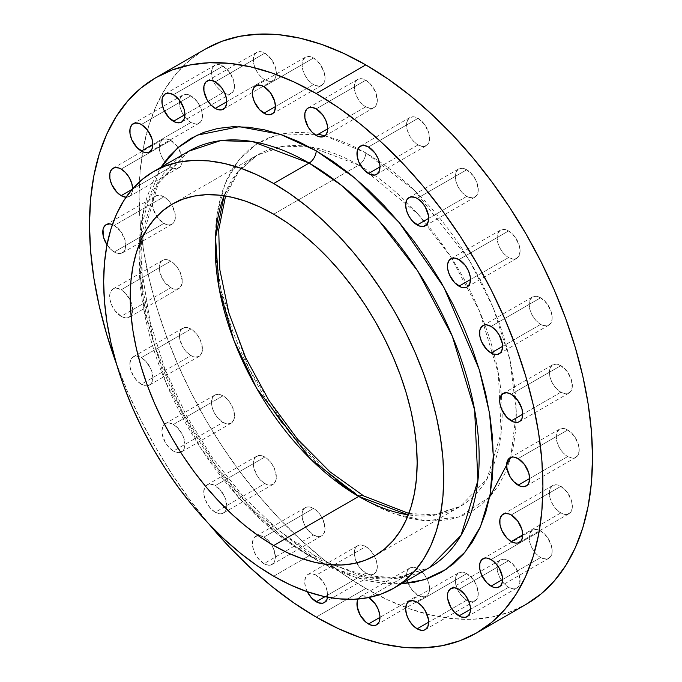 <?xml version="1.0" encoding="UTF-8"?>
<svg xmlns="http://www.w3.org/2000/svg" width="682" height="682" viewBox="0 0 682 682"><rect width="100%" height="100%" fill="white"/><g stroke="black" fill="none" stroke-linecap="round" stroke-linejoin="round"><path stroke-width="0.51" stroke-dasharray="3.41 2.56" d="M263.943 563.656A16.283 9.403 60 0 1 253.303 549.308A16.283 9.403 60 0 1 255.801 536.257A16.283 9.403 60 0 1 263.943 537.066L313.532 508.431A16.283 9.403 -120 0 0 305.4 507.621A16.283 9.403 -120 0 0 302.902 520.673A16.283 9.403 -120 0 0 313.532 535.02L263.943 563.656L266.185 564.696L270.336 565.105L273.516 563.272L274.582 561.584L275.451 557.006L273.516 548.499L268.35 540.621L263.943 537.066L259.535 535.532L257.549 535.609L254.369 537.442L253.303 539.13L252.425 543.707L252.647 546.435L254.369 552.215L257.549 557.723L263.943 563.656L313.532 535.02L317.94 536.555L321.674 535.822L324.172 532.957L325.05 528.371L323.106 519.863L319.935 514.364L315.783 509.983L311.29 507.391L307.139 506.982L305.4 507.621L302.902 510.494L302.245 512.608L302.245 517.8L303.967 523.58L307.139 529.087L313.532 535.02A16.283 9.403 -120 0 0 321.674 535.822A16.283 9.403 -120 0 0 324.172 522.779A16.283 9.403 -120 0 0 313.532 508.431L263.943 537.066A16.283 9.403 60 0 1 274.582 551.414A16.283 9.403 60 0 1 272.084 564.457A16.283 9.403 60 0 1 263.943 563.656M215.239 512.242A16.283 9.403 60 0 1 204.609 497.894A16.283 9.403 60 0 1 207.098 484.851A16.283 9.403 60 0 1 215.239 485.652L264.838 457.025A16.283 9.403 -120 0 0 256.696 456.215A16.283 9.403 -120 0 0 254.198 469.259A16.283 9.403 -120 0 0 264.838 483.606L215.239 512.242L219.647 513.776L221.641 513.699L223.381 513.052L225.878 510.179L226.756 505.592L224.813 497.093L219.647 489.207L212.997 484.612L208.845 484.203L205.666 486.036L204.609 487.724L203.73 492.302L203.952 495.021L207.098 503.648L210.84 508.687L215.239 512.242L264.838 483.606L269.245 485.141L272.979 484.416L275.477 481.543L276.346 476.965L274.411 468.457L271.231 462.959L267.08 458.577L262.587 455.977L258.444 455.567L255.264 457.4L254.198 459.088L253.32 463.666L253.542 466.394L256.696 475.013L260.43 480.051L264.838 483.606A16.283 9.403 -120 0 0 272.979 484.416A16.283 9.403 -120 0 0 275.477 471.373A16.283 9.403 -120 0 0 264.838 457.025L215.239 485.652A16.283 9.403 60 0 1 225.878 500A16.283 9.403 60 0 1 223.381 513.052A16.283 9.403 60 0 1 215.239 512.242M173.424 451.049A16.283 9.403 60 0 1 162.785 436.702A16.283 9.403 60 0 1 165.283 423.65A16.283 9.403 60 0 1 173.424 424.46L223.014 395.824A16.283 9.403 -120 0 0 214.881 395.014A16.283 9.403 -120 0 0 212.383 408.066A16.283 9.403 -120 0 0 223.014 422.414L173.424 451.049L175.666 452.089L179.818 452.498L182.998 450.666L184.063 448.978L184.933 444.4L182.998 435.892L177.832 428.015L173.424 424.46L169.017 422.925L167.03 423.002L165.283 423.65L162.785 426.523L161.907 431.101L162.128 433.829L165.283 442.456L169.017 447.494L173.424 451.049L223.014 422.414L227.421 423.948L231.155 423.215L233.653 420.351L234.531 415.764L232.588 407.256L229.416 401.758L225.265 397.376L220.772 394.784L216.62 394.375L214.881 395.014L212.383 397.887L211.505 402.474L211.727 405.193L213.449 410.982L216.62 416.48L223.014 422.414A16.283 9.403 -120 0 0 231.155 423.215A16.283 9.403 -120 0 0 233.653 410.172A16.283 9.403 -120 0 0 223.014 395.824L173.424 424.46A16.283 9.403 60 0 1 184.063 438.807A16.283 9.403 60 0 1 181.565 451.851A16.283 9.403 60 0 1 173.424 451.049M141.336 384.23A16.283 9.403 60 0 1 130.697 369.883A16.283 9.403 60 0 1 133.195 356.839A16.283 9.403 60 0 1 141.336 357.641L190.926 329.005A16.283 9.403 -120 0 0 182.785 328.204A16.283 9.403 -120 0 0 180.295 341.247A16.283 9.403 -120 0 0 190.926 355.595L141.336 384.23L145.743 385.765L147.73 385.68L149.477 385.04L151.975 382.167L152.845 377.581L150.91 369.081L145.743 361.196L141.336 357.641L139.085 356.601L134.942 356.192L131.762 358.024L130.697 359.712L129.819 364.29L130.04 367.01L133.195 375.637L136.929 380.675L141.336 384.23L190.926 355.595L195.333 357.129L199.067 356.405L201.565 353.532L202.443 348.954L200.499 340.446L197.328 334.939L193.177 330.565L188.684 327.965L184.532 327.556L181.352 329.389L180.295 331.077L179.417 335.655L179.639 338.374L182.785 347.002L186.527 352.04L190.926 355.595A16.283 9.403 -120 0 0 199.067 356.405A16.283 9.403 -120 0 0 201.565 343.361A16.283 9.403 -120 0 0 190.926 329.005L141.336 357.641A16.283 9.403 60 0 1 151.975 371.988A16.283 9.403 60 0 1 149.477 385.04A16.283 9.403 60 0 1 141.336 384.23M121.166 316.354A16.283 9.403 60 0 1 110.527 302.007A16.283 9.403 60 0 1 113.024 288.955A16.283 9.403 60 0 1 121.166 289.765L170.756 261.129A16.283 9.403 -120 0 0 162.614 260.319A16.283 9.403 -120 0 0 160.117 273.371A16.283 9.403 -120 0 0 170.756 287.719L121.166 316.354L123.408 317.394L127.56 317.803L130.739 315.971L132.453 312.168L132.675 309.705L130.739 301.197L125.565 293.32L121.166 289.765L116.758 288.23L114.764 288.307L113.024 288.955L110.527 291.828L109.87 293.942L109.87 299.134L111.592 304.914L114.764 310.421L121.166 316.354L170.756 287.719L175.163 289.253L178.897 288.529L181.395 285.656L182.273 281.069L180.329 272.561L177.15 267.063L173.006 262.681L168.514 260.089L164.362 259.68L162.614 260.319L160.117 263.192L159.247 267.779L160.117 273.371L164.362 281.785L170.756 287.719A16.283 9.403 -120 0 0 178.897 288.529A16.283 9.403 -120 0 0 181.395 275.477A16.283 9.403 -120 0 0 170.756 261.129L121.166 289.765A16.283 9.403 60 0 1 131.797 304.112A16.283 9.403 60 0 1 129.307 317.156A16.283 9.403 60 0 1 121.166 316.354M112.411 224.54A16.283 9.403 60 0 1 114.286 225.444A16.283 9.403 60 0 1 124.917 239.791A16.283 9.403 60 0 1 122.419 252.843A16.283 9.403 60 0 1 114.286 252.033A16.283 9.403 60 0 1 107.006 244.838L112.036 250.482L116.528 253.073L120.68 253.482L123.851 251.649L125.573 247.856L124.917 239.791L120.68 231.377L114.286 225.444L163.876 196.808A16.283 9.403 -120 0 0 155.735 196.007A16.283 9.403 -120 0 0 153.237 209.05A16.283 9.403 -120 0 0 163.876 223.398L114.286 252.033L163.876 223.398L168.284 224.932L170.27 224.855L173.45 223.023L175.172 219.22L175.172 214.029L172.017 205.401L168.284 200.363L163.876 196.808L159.469 195.282L155.735 196.007L153.237 198.88L152.589 200.994L153.237 209.05L157.482 217.464L163.876 223.398A16.283 9.403 -120 0 0 172.017 224.208A16.283 9.403 -120 0 0 171.514 204.574A16.283 9.403 -120 0 0 163.876 196.808L114.286 225.444L112.036 224.404M170.756 167.03L132.189 189.298L170.756 167.03L173.006 168.07L177.15 168.48L180.329 166.647L182.051 162.845L182.273 160.381L181.395 154.788L177.15 146.374L170.756 140.441A16.283 9.403 -120 0 0 162.614 139.631A16.283 9.403 -120 0 0 160.117 152.674A16.283 9.403 -120 0 0 170.756 167.03A16.283 9.403 -120 0 0 178.897 167.832A16.283 9.403 -120 0 0 178.011 147.593A16.283 9.403 -120 0 0 170.756 140.441L166.348 138.906L162.614 139.631L160.117 142.504L159.247 147.082L160.117 152.674L162.614 158.429L166.348 163.467L170.756 167.03M121.166 169.068L170.756 140.441L121.166 169.068M190.926 122.436L152.845 144.422L190.926 122.436L195.333 123.971L197.328 123.894L200.499 122.061L202.222 118.259L202.443 115.795L201.565 110.194L197.328 101.78L190.926 95.847A16.283 9.403 -120 0 0 182.785 95.045A16.283 9.403 -120 0 0 180.295 108.088A16.283 9.403 -120 0 0 190.926 122.436A16.283 9.403 -120 0 0 199.067 123.246A16.283 9.403 -120 0 0 201.565 110.194A16.283 9.403 -120 0 0 190.926 95.847L186.527 94.321L182.785 95.045L180.295 97.918L179.417 102.496L180.295 108.088L182.785 113.843L186.527 118.881L190.926 122.436M141.336 124.482L190.926 95.847L141.336 124.482M223.014 92.675L184.933 114.661L223.014 92.675L227.421 94.21L229.416 94.133L232.588 92.292L234.31 88.498L233.653 80.433L229.416 72.019L223.014 66.086A16.283 9.403 -120 0 0 214.881 65.284A16.283 9.403 -120 0 0 212.383 78.328A16.283 9.403 -120 0 0 223.014 92.675A16.283 9.403 -120 0 0 231.155 93.485A16.283 9.403 -120 0 0 233.653 80.433A16.283 9.403 -120 0 0 223.014 66.086L218.615 64.56L214.881 65.284L212.383 68.157L211.505 72.735L212.383 78.328L214.881 84.082L218.615 89.12L223.014 92.675M173.424 94.721L223.014 66.086L173.424 94.721M264.838 79.768L226.756 101.754L264.838 79.768L269.245 81.303L272.979 80.57L274.411 79.385L275.477 77.705L276.346 73.119L275.477 67.527L271.231 59.112L264.838 53.179A16.283 9.403 -120 0 0 256.696 52.369A16.283 9.403 -120 0 0 254.198 65.421A16.283 9.403 -120 0 0 264.838 79.768A16.283 9.403 -120 0 0 272.979 80.57A16.283 9.403 -120 0 0 275.477 67.527A16.283 9.403 -120 0 0 264.838 53.179L260.43 51.644L256.696 52.369L254.198 55.242L253.32 59.828L254.198 65.421L256.696 71.175L260.43 76.214L264.838 79.768M215.239 81.814L264.838 53.179L215.239 81.814M313.532 84.594L275.451 106.58L313.532 84.594L315.783 85.634L319.935 86.043L323.106 84.21L324.828 80.408L325.05 77.944L324.172 72.352L319.935 63.938L313.532 58.004A16.283 9.403 -120 0 0 305.4 57.194A16.283 9.403 -120 0 0 302.902 70.246A16.283 9.403 -120 0 0 313.532 84.594A16.283 9.403 -120 0 0 321.674 85.395A16.283 9.403 -120 0 0 324.172 72.352A16.283 9.403 -120 0 0 313.532 58.004L309.134 56.47L305.4 57.194L302.902 60.067L302.024 64.654L302.902 70.246L305.4 76L309.134 81.039L313.532 84.594M263.943 86.64L313.532 58.004L263.943 86.64M365.799 106.818L327.718 128.804L365.799 106.818L370.207 108.353L373.941 107.628L375.373 106.435L377.086 102.641L377.308 100.169L375.373 91.669L370.207 83.784L365.799 80.229A16.283 9.403 -120 0 0 357.658 79.427A16.283 9.403 -120 0 0 355.16 92.471A16.283 9.403 -120 0 0 365.799 106.818A16.283 9.403 -120 0 0 373.941 107.628A16.283 9.403 -120 0 0 376.43 94.576A16.283 9.403 -120 0 0 365.799 80.229L361.392 78.703L357.658 79.427L355.16 82.3L354.282 86.878L355.16 92.471L357.658 98.225L361.392 103.263L365.799 106.818M316.201 108.864L365.799 80.229L316.201 108.864M418.057 144.934L379.976 166.92L418.057 144.934L422.465 146.468L424.451 146.391L427.631 144.558L429.353 140.756L429.575 138.293L428.697 132.692L424.451 124.277L418.057 118.344A16.283 9.403 -120 0 0 409.916 117.543A16.283 9.403 -120 0 0 407.418 130.586A16.283 9.403 -120 0 0 418.057 144.934A16.283 9.403 -120 0 0 426.199 145.743A16.283 9.403 -120 0 0 428.697 132.692A16.283 9.403 -120 0 0 418.057 118.344L413.65 116.818L409.916 117.543L407.418 120.416L406.549 124.994L407.418 130.586L409.916 136.34L413.65 141.379L418.057 144.934M368.468 146.98L418.057 118.344L368.468 146.98M466.761 196.348L428.68 218.334L466.761 196.348L469.003 197.388L473.155 197.797L476.334 195.964L478.048 192.162L478.27 189.698L476.334 181.19L473.155 175.692L466.761 169.758A16.283 9.403 -120 0 0 458.619 168.948A16.283 9.403 -120 0 0 456.122 182A16.283 9.403 -120 0 0 466.761 196.348A16.283 9.403 -120 0 0 474.902 197.149A16.283 9.403 -120 0 0 477.391 184.106A16.283 9.403 -120 0 0 466.761 169.758L462.353 168.224L458.619 168.948L456.122 171.821L455.244 176.408L456.122 182L458.619 187.755L462.353 192.793L466.761 196.348M417.162 198.394L466.761 169.758L417.162 198.394M508.576 257.54L470.495 279.526L508.576 257.54L512.983 259.075L514.97 258.998L518.149 257.157L519.215 255.477L520.093 250.899L519.215 245.298L514.97 236.884L508.576 230.951A16.283 9.403 -120 0 0 500.435 230.149A16.283 9.403 -120 0 0 497.937 243.193A16.283 9.403 -120 0 0 508.576 257.54A16.283 9.403 -120 0 0 516.717 258.35A16.283 9.403 -120 0 0 519.215 245.298A16.283 9.403 -120 0 0 508.576 230.951L504.168 229.425L500.435 230.149L497.937 233.022L497.067 237.6L497.937 243.193L500.435 248.947L504.168 253.985L508.576 257.54M458.986 259.586L508.576 230.951L458.986 259.586M540.664 324.359L502.583 346.345L540.664 324.359L542.915 325.399L547.058 325.808L550.238 323.976L551.96 320.173L552.181 317.71L551.303 312.117L547.058 303.703L540.664 297.77A16.283 9.403 -120 0 0 532.523 296.96A16.283 9.403 -120 0 0 530.025 310.012A16.283 9.403 -120 0 0 540.664 324.359A16.283 9.403 -120 0 0 548.805 325.161A16.283 9.403 -120 0 0 551.303 312.117A16.283 9.403 -120 0 0 540.664 297.77L536.257 296.235L532.523 296.96L530.025 299.833L529.155 304.419L530.025 310.012L532.523 315.766L536.257 320.804L540.664 324.359M491.074 326.405L540.664 297.77L491.074 326.405M307.284 591.729A16.283 9.403 60 0 1 308.059 574.372A16.283 9.403 60 0 1 316.201 575.182L365.799 546.546A16.283 9.403 -120 0 0 357.658 545.745A16.283 9.403 -120 0 0 355.16 558.788A16.283 9.403 -120 0 0 365.799 573.136L325.024 596.682L365.799 573.136L370.207 574.67L373.941 573.946L375.373 572.752L377.086 568.958L377.308 566.486L376.43 560.894L373.941 555.139L370.207 550.101L365.799 546.546L361.392 545.02L357.658 545.745L356.226 546.93L354.504 550.732L355.16 558.788L359.397 567.202L365.799 573.136A16.283 9.403 -120 0 0 373.941 573.946A16.283 9.403 -120 0 0 374.409 555.992A16.283 9.403 -120 0 0 365.799 546.546L316.201 575.182L311.793 573.647L308.059 574.372L305.57 577.245L304.692 581.831L305.57 587.424L307.284 591.729M358.041 599.043A16.283 9.403 60 0 1 360.326 596.605A16.283 9.403 60 0 1 368.468 597.406L418.057 568.779A16.283 9.403 -120 0 0 409.916 567.97A16.283 9.403 -120 0 0 407.418 581.013A16.283 9.403 -120 0 0 418.057 595.36L379.976 617.346L418.057 595.36L420.308 596.409L424.451 596.818L427.631 594.985L428.697 593.297L429.575 588.719L429.353 586L427.631 580.212L424.451 574.713L420.308 570.331L415.815 567.731L411.664 567.322L409.916 567.97L407.418 570.843L406.77 572.957L407.418 581.013L411.664 589.427L418.057 595.36A16.283 9.403 -120 0 0 426.199 596.17A16.283 9.403 -120 0 0 427 578.856A16.283 9.403 -120 0 0 418.057 568.779L368.468 597.406L366.217 596.366L362.065 595.957L358.894 597.79L357.828 599.478M466.761 600.186L428.68 622.172L466.761 600.186L471.16 601.72L473.155 601.643L476.334 599.81L478.048 596.008L478.27 593.545L476.334 585.037L473.155 579.529L466.761 573.596A16.283 9.403 -120 0 0 458.619 572.795A16.283 9.403 -120 0 0 456.122 585.838A16.283 9.403 -120 0 0 466.761 600.186A16.283 9.403 -120 0 0 474.902 600.995A16.283 9.403 -120 0 0 477.391 587.944A16.283 9.403 -120 0 0 466.761 573.596L462.353 572.07L458.619 572.795L456.122 575.668L455.244 580.246L456.122 585.838L458.619 591.592L462.353 596.631L466.761 600.186M417.162 602.232L466.761 573.596L417.162 602.232M508.576 587.279L470.495 609.265L508.576 587.279L512.983 588.813L516.717 588.089L518.149 586.895L519.872 583.101L519.215 575.037L514.97 566.623L508.576 560.689A16.283 9.403 -120 0 0 500.435 559.888A16.283 9.403 -120 0 0 497.937 572.931A16.283 9.403 -120 0 0 508.576 587.279A16.283 9.403 -120 0 0 516.717 588.089A16.283 9.403 -120 0 0 519.215 575.037A16.283 9.403 -120 0 0 508.576 560.689L504.168 559.155L500.435 559.888L497.937 562.752L497.067 567.339L497.937 572.931L500.435 578.686L504.168 583.724L508.576 587.279M458.986 589.325L508.576 560.689L458.986 589.325M540.664 557.518L502.583 579.504L540.664 557.518L542.915 558.558L547.058 558.967L550.238 557.134L551.96 553.332L552.181 550.868L551.303 545.276L547.058 536.862L540.664 530.928A16.283 9.403 -120 0 0 532.523 530.119A16.283 9.403 -120 0 0 530.025 543.17A16.283 9.403 -120 0 0 540.664 557.518A16.283 9.403 -120 0 0 548.805 558.319A16.283 9.403 -120 0 0 551.303 545.276A16.283 9.403 -120 0 0 540.664 530.928L536.257 529.394L532.523 530.119L530.025 532.992L529.155 537.578L530.025 543.17L532.523 548.925L536.257 553.963L540.664 557.518M491.074 559.564L540.664 530.928L491.074 559.564M560.834 512.932L522.753 534.918L560.834 512.932L563.085 513.972L567.236 514.381L570.408 512.549L572.13 508.746L572.351 506.283L571.473 500.69L567.236 492.276L560.834 486.343A16.283 9.403 -120 0 0 552.693 485.533A16.283 9.403 -120 0 0 550.203 498.585A16.283 9.403 -120 0 0 560.834 512.932A16.283 9.403 -120 0 0 568.976 513.734A16.283 9.403 -120 0 0 571.473 500.69A16.283 9.403 -120 0 0 560.834 486.343L556.435 484.808L552.693 485.533L550.203 488.406L549.325 492.984L550.203 498.585L552.693 504.339L556.435 509.377L560.834 512.932M511.244 514.97L560.834 486.343L511.244 514.97M560.834 392.235L522.753 414.221L560.834 392.235L565.242 393.77L567.236 393.693L570.408 391.852L572.13 388.058L571.473 379.993L567.236 371.579L560.834 365.646A16.283 9.403 -120 0 0 552.693 364.844A16.283 9.403 -120 0 0 550.203 377.888A16.283 9.403 -120 0 0 560.834 392.235A16.283 9.403 -120 0 0 568.976 393.045A16.283 9.403 -120 0 0 571.473 379.993A16.283 9.403 -120 0 0 560.834 365.646L556.435 364.12L552.693 364.844L550.203 367.717L549.325 372.295L550.203 377.888L552.693 383.642L556.435 388.68L560.834 392.235M511.244 394.281L560.834 365.646L511.244 394.281M567.714 456.556L529.633 478.542L567.714 456.556L572.121 458.091L574.116 458.006L577.287 456.173L578.353 454.493L579.231 449.907L578.353 444.314L574.116 435.9L567.714 429.967A16.283 9.403 -120 0 0 559.581 429.157A16.283 9.403 -120 0 0 557.083 442.209A16.283 9.403 -120 0 0 567.714 456.556A16.283 9.403 -120 0 0 575.855 457.358A16.283 9.403 -120 0 0 578.353 444.314A16.283 9.403 -120 0 0 567.714 429.967L563.315 428.432L559.581 429.157L557.083 432.03L556.205 436.616L557.083 442.209L559.581 447.963L563.315 453.001L567.714 456.556M518.124 458.602L567.714 429.967L518.124 458.602M188.88 151.157L157.227 183.449L140.33 238.223L143.604 308.835L165.948 382.679L200.542 447.818L239.305 498.141L276.449 533.23L309.117 555.753A10.017 5.788 -60 0 1 314.129 555.259A10.017 5.788 -60 0 1 316.201 559.845L252.425 509.301L216.518 466.829L182.12 411.544L154.712 346.098L140.262 277.318L142.529 214.873L160.901 167.312L152.563 182.571L146.707 198.087L142.487 215.12L139.929 233.5L139.077 253.056L139.929 273.593L142.487 294.922L146.707 316.832L152.563 339.107L159.997 361.545L168.931 383.915L179.281 406.02L190.96 427.631L203.833 448.543L217.797 468.56L232.707 487.485L248.418 505.14L264.787 521.346L281.649 535.958L298.844 548.831L316.201 559.845L333.566 568.882L350.761 575.864L367.615 580.723L383.983 583.408L401.366 583.818L355.919 577.56L316.201 559.845A10.017 5.788 120 0 0 314.129 555.259A10.017 5.788 120 0 0 309.117 555.753A240.473 138.838 -120 0 0 325.382 564.244A240.473 138.838 -120 0 0 429.353 567.663L396.549 577.705L366.234 575.779L333.046 564.952L314.129 555.259L278.435 530.281L244.113 497.502L212.793 458.415L185.922 414.784L164.72 368.595L150.151 321.955L142.845 277.011L143.075 235.912L158.258 183.458L188.88 151.157A240.473 138.838 -120 0 0 139.861 242.903A240.473 138.838 -120 0 0 309.117 555.753L303.362 559.069L309.117 555.753L365.799 577.245L397.819 578.131L429.353 567.663M408.85 513.469L433.275 514.791L460.162 506.487A202.895 117.142 -120 0 1 408.313 514.859L434.477 515.2L460.162 506.487L486.871 479.233L501.134 433.027L498.363 373.438L479.514 311.137L450.325 256.176L417.614 213.722L358.715 165.112A10.017 5.788 120 0 0 365.799 152.836L414.392 190.201L469.182 259.987L493.18 307.556L510.025 360.079L516.351 412.116L510.724 457.434M489.616 497.067L459.182 516.965L425.747 520.767L393.872 513.691L365.799 500.528A10.017 5.788 120 0 0 363.719 495.942A10.017 5.788 -60 0 1 365.799 500.528L380.556 508.209L395.168 514.151L409.498 518.277L423.411 520.562L436.77 520.98L449.438 519.522L461.305 516.214L472.259 511.074L482.174 504.16L490.98 495.541L498.576 485.294L504.893 473.521L509.872 460.324L513.461 445.849L515.626 430.223L516.351 413.607L515.626 396.148L513.461 378.016L509.872 359.397L504.893 340.463L498.576 321.393L490.98 302.373L482.174 283.584L472.259 265.221L461.305 247.438L449.438 230.431L436.77 214.336L423.411 199.332L409.498 185.555L395.168 173.134L380.556 162.197L365.799 152.836L351.042 145.155L336.422 139.222L322.092 135.087L308.179 132.802L294.829 132.393L282.152 133.843L270.285 137.159L259.339 142.291L249.416 149.205L240.618 157.823L233.022 168.07L226.705 179.852L221.727 193.04L218.138 207.516L215.964 223.142L215.239 239.766L215.964 257.216L218.138 275.349L221.727 293.968L226.705 312.91L233.022 331.972L240.618 350.991L249.416 369.78L259.339 388.152L270.285 405.926M273.695 576.205L303.362 559.069L273.695 576.205M325.024 135.795L365.799 152.836A10.017 5.788 -60 0 1 358.715 165.112A202.895 117.142 -120 0 0 308.656 146.621A202.895 117.142 -120 0 0 257.267 155.061A202.895 117.142 -120 0 0 224.088 195.768L238.402 171.063L257.267 155.061L283.865 146.229L310.89 146.971L358.715 165.112L347.138 171.796L358.715 165.112A202.895 117.142 -120 0 1 361.392 166.689A202.895 117.142 -120 0 1 374.316 175.104A202.895 117.142 -120 0 1 406.063 201.736A202.895 117.142 -120 0 1 494.143 354.282A202.895 117.142 -120 0 1 501.33 395.091A202.895 117.142 -120 0 1 502.157 410.496A202.895 117.142 -120 0 1 493.163 466.207A202.895 117.142 -120 0 1 460.162 506.487L375.143 555.574M273.695 214.191L347.138 171.796L273.695 214.191M365.799 588.472A320.625 185.112 -120 0 0 526.112 604.354L509.624 612.086L491.756 617.074L472.669 619.265L452.558 618.642L431.612 615.198L410.027 608.983L388.015 600.049L365.799 588.472L316.201 617.108L365.799 588.472L343.575 574.389L321.563 557.91L299.986 539.206L279.04 518.456L258.921 495.857L239.842 471.637L221.965 446.011L205.487 419.242L190.542 391.579L177.286 363.293L165.854 334.649L156.34 305.937L148.838 277.421L143.433 249.373L140.168 222.076L139.077 195.785L140.168 170.756L143.433 147.235L148.838 125.428L156.34 105.565L165.854 87.833L177.286 72.403L190.542 59.419L205.487 49.01A320.625 185.112 -120 0 0 156.34 305.937A320.625 185.112 -120 0 0 365.799 588.472M208.905 523.989A320.625 185.112 60 0 1 116.477 363.898M282.152 422.942L294.829 439.029L308.179 454.033L322.092 467.809L336.422 480.23M351.042 491.176L365.799 500.528L330.028 474.902L289.032 431.919L248.879 368.706L220.994 290.66L215.546 251.036L216.953 214.608L225.017 183.782L238.717 160.1L256.475 144.038L276.594 135.138L318.23 134.277M209.331 524.492L190.244 500.264L172.375 474.646L155.888 447.878L140.944 420.214L127.696 391.928L116.255 363.284M125.565 197.192L127.56 197.115L130.739 195.274L132.453 191.48L132.675 188.735A16.283 9.403 60 0 1 129.307 196.467A16.283 9.403 60 0 1 126.051 197.226M327.496 597.585L327.496 592.402L325.774 586.614L322.603 581.115L316.201 575.182A16.283 9.403 60 0 1 327.565 597.193M255.801 536.257L305.4 507.621M207.098 484.851L256.696 456.215M165.283 423.65L214.881 395.014M133.195 356.839L182.785 328.204M113.024 288.955L162.614 260.319M106.145 224.642L155.735 196.007M113.024 168.266L162.614 139.631M133.195 123.681L182.785 95.045M165.283 93.911L214.881 65.284M207.098 81.005L256.696 52.369M255.801 85.83L305.4 57.194M308.059 108.054L357.658 79.427M360.326 146.178L409.916 117.543M409.021 197.584L458.619 168.948M450.845 258.785L500.435 230.149M482.933 325.595L532.523 296.96M308.059 574.372L357.658 545.745M360.326 596.605L409.916 567.97M409.021 601.43L458.619 572.795M450.845 588.515L500.435 559.888M482.933 558.754L532.523 530.119M503.103 514.168L552.693 485.533M503.103 393.471L552.693 364.844M509.983 457.793L559.581 429.157M172.248 204.148L257.267 155.061L238.709 171.387L225.563 196.007M526.265 485.993L575.855 457.358M519.386 421.681L568.976 393.045M519.386 542.369L568.976 513.734M499.215 586.955L548.805 558.319M467.119 616.716L516.717 588.089M425.304 629.631L474.902 600.995M376.6 624.806L426.199 596.17M324.342 602.573L373.941 573.946M499.215 353.796L548.805 325.161M467.119 286.986L516.717 258.35M425.304 225.785L474.902 197.149M376.6 174.379L426.199 145.743M324.342 136.255L373.941 107.628M272.084 114.03L321.674 85.395M223.381 109.205L272.979 80.57M181.565 122.112L231.155 93.485M149.477 151.881L199.067 123.246M129.307 196.467L178.897 167.832M122.419 252.843L172.017 224.208M129.307 317.156L178.897 288.529M149.477 385.04L199.067 356.405M181.565 451.851L231.155 423.215M223.381 513.052L272.979 484.416M272.084 564.457L321.674 535.822"/><path stroke-width="1.02" d="M107.006 244.838A16.283 9.403 60 0 1 106.145 224.642A16.283 9.403 60 0 1 112.411 224.54L109.879 223.909L106.145 224.642L103.647 227.507L102.991 229.629L103.647 237.686L107.006 244.838M121.166 195.657A16.283 9.403 60 0 1 110.527 181.31A16.283 9.403 60 0 1 113.024 168.266A16.283 9.403 60 0 1 121.166 169.068L118.915 168.028L114.764 167.619L111.592 169.451L109.87 173.254L109.87 178.437L111.592 184.225L116.758 192.102L121.166 195.657L126.051 197.226A16.283 9.403 60 0 1 121.166 195.657L132.189 189.298L121.166 195.657M141.336 151.072A16.283 9.403 60 0 1 130.697 136.724A16.283 9.403 60 0 1 133.195 123.681A16.283 9.403 60 0 1 141.336 124.482L139.085 123.442L134.942 123.033L131.762 124.866L130.04 128.668L130.04 133.851L131.762 139.64L136.929 147.517L143.578 152.112L147.73 152.521L149.477 151.881L151.975 149.008L152.845 144.422L141.336 151.072L152.845 144.422L151.975 138.83L147.73 130.415L141.336 124.482A16.283 9.403 60 0 1 151.975 138.83A16.283 9.403 60 0 1 149.477 151.881A16.283 9.403 60 0 1 141.336 151.072M173.424 121.311A16.283 9.403 60 0 1 162.785 106.963A16.283 9.403 60 0 1 165.283 93.911A16.283 9.403 60 0 1 173.424 94.721L169.017 93.187L165.283 93.911L162.785 96.784L162.128 98.899L162.128 104.09L163.851 109.879L169.017 117.756L175.666 122.351L179.818 122.76L181.565 122.112L184.063 119.248L184.933 114.661L173.424 121.311L184.933 114.661L184.063 109.069L179.818 100.655L173.424 94.721A16.283 9.403 60 0 1 184.063 109.069A16.283 9.403 60 0 1 181.565 122.112A16.283 9.403 60 0 1 173.424 121.311M215.239 108.404A16.283 9.403 60 0 1 204.609 94.056A16.283 9.403 60 0 1 207.098 81.005A16.283 9.403 60 0 1 215.239 81.814L210.84 80.28L208.845 80.357L205.666 82.19L203.952 85.992L203.952 91.183L207.098 99.811L210.84 104.84L215.239 108.404L217.49 109.444L221.641 109.853L224.813 108.02L226.535 104.218L226.756 101.754L215.239 108.404L226.756 101.754L226.535 99.035L224.813 93.246L221.641 87.748L215.239 81.814A16.283 9.403 60 0 1 225.878 96.162A16.283 9.403 60 0 1 223.381 109.205A16.283 9.403 60 0 1 215.239 108.404M263.943 113.221A16.283 9.403 60 0 1 253.303 98.873A16.283 9.403 60 0 1 255.801 85.83A16.283 9.403 60 0 1 263.943 86.64L261.692 85.591L257.549 85.182L254.369 87.015L252.647 90.817L252.647 96L254.369 101.789L259.535 109.666L266.185 114.269L270.336 114.678L273.516 112.845L274.582 111.157L275.451 106.58L263.943 113.221L275.451 106.58L274.582 100.987L270.336 92.573L263.943 86.64A16.283 9.403 60 0 1 274.582 100.987A16.283 9.403 60 0 1 272.084 114.03A16.283 9.403 60 0 1 263.943 113.221M316.201 135.454A16.283 9.403 60 0 1 305.57 121.106A16.283 9.403 60 0 1 308.059 108.054A16.283 9.403 60 0 1 316.201 108.864L311.793 107.33L308.059 108.054L306.627 109.248L304.914 113.041L304.914 118.233L308.059 126.861L311.793 131.899L316.201 135.454L318.451 136.494L322.603 136.903L325.774 135.07L327.496 131.268L327.718 128.804L316.201 135.454L327.718 128.804L327.496 126.085L325.774 120.296L322.603 114.798L316.201 108.864A16.283 9.403 60 0 1 326.84 123.212A16.283 9.403 60 0 1 324.342 136.255A16.283 9.403 60 0 1 316.201 135.454M368.468 173.569A16.283 9.403 60 0 1 357.828 159.221A16.283 9.403 60 0 1 360.326 146.178A16.283 9.403 60 0 1 368.468 146.98L364.06 145.445L362.065 145.53L358.894 147.363L357.172 151.165L357.172 156.349L358.894 162.137L364.06 170.014L370.71 174.609L374.861 175.018L376.6 174.379L379.098 171.506L379.976 166.92L368.468 173.569L379.976 166.92L379.755 164.2L378.033 158.42L374.861 152.913L368.468 146.98A16.283 9.403 60 0 1 379.098 161.327A16.283 9.403 60 0 1 376.6 174.379A16.283 9.403 60 0 1 368.468 173.569M417.162 224.975A16.283 9.403 60 0 1 406.523 210.627A16.283 9.403 60 0 1 409.021 197.584A16.283 9.403 60 0 1 417.162 198.394L414.92 197.345L410.769 196.936L407.589 198.769L406.523 200.457L405.654 205.035L406.523 210.627L409.021 216.382L412.755 221.42L419.413 226.023L423.556 226.433L426.736 224.6L428.458 220.798L428.68 218.334L417.162 224.975L428.68 218.334L428.458 215.606L425.304 206.987L421.57 201.949L417.162 198.394A16.283 9.403 60 0 1 427.802 212.741A16.283 9.403 60 0 1 425.304 225.785A16.283 9.403 60 0 1 417.162 224.975M458.986 286.176A16.283 9.403 60 0 1 448.347 271.828A16.283 9.403 60 0 1 450.845 258.785A16.283 9.403 60 0 1 458.986 259.586L454.579 258.052L452.584 258.137L449.412 259.97L447.69 263.772L447.69 268.955L449.412 274.744L454.579 282.621L461.228 287.216L465.38 287.625L467.119 286.986L469.617 284.113L470.495 279.526L458.986 286.176L470.495 279.526L470.273 276.807L468.551 271.018L465.38 265.52L458.986 259.586A16.283 9.403 60 0 1 469.617 273.934A16.283 9.403 60 0 1 467.119 286.986A16.283 9.403 60 0 1 458.986 286.176M491.074 352.995A16.283 9.403 60 0 1 480.435 338.639A16.283 9.403 60 0 1 482.933 325.595A16.283 9.403 60 0 1 491.074 326.405L486.667 324.871L484.672 324.947L481.501 326.78L479.778 330.582L479.778 335.774L481.501 341.554L486.667 349.431L491.074 352.995L493.316 354.035L497.468 354.444L500.648 352.611L502.361 348.809L502.583 346.345L491.074 352.995L502.583 346.345L502.361 343.626L499.215 334.998L495.473 329.96L491.074 326.405A16.283 9.403 60 0 1 501.705 340.753A16.283 9.403 60 0 1 499.215 353.796A16.283 9.403 60 0 1 491.074 352.995M316.201 601.771A16.283 9.403 60 0 1 307.284 591.729L311.793 598.216L318.451 602.811L322.603 603.22L324.342 602.573L326.84 599.7L327.565 597.193A16.283 9.403 60 0 1 324.342 602.573A16.283 9.403 60 0 1 316.201 601.771L325.024 596.682L316.201 601.771M368.698 597.551A16.283 9.403 60 0 1 379.141 611.907A16.283 9.403 60 0 1 376.6 624.806A16.283 9.403 60 0 1 368.468 623.996A16.283 9.403 60 0 1 358.041 599.043L357.172 601.592L357.172 606.775L360.326 615.403L366.217 622.444L370.71 625.036L374.861 625.454L376.6 624.806L379.098 621.933L379.976 617.346L368.468 623.996L379.976 617.346L379.755 614.627L378.033 608.847L374.861 603.34L368.468 597.406M417.162 628.821A16.283 9.403 60 0 1 406.523 614.473A16.283 9.403 60 0 1 409.021 601.43A16.283 9.403 60 0 1 417.162 602.232L412.755 600.697L409.021 601.43L407.589 602.615L406.523 604.295L405.654 608.881L406.523 614.473L409.021 620.228L412.755 625.266L417.162 628.821L421.57 630.356L423.556 630.27L425.304 629.631L427.802 626.758L428.68 622.172L417.162 628.821L428.68 622.172L428.458 619.452L425.304 610.825L421.57 605.787L417.162 602.232A16.283 9.403 60 0 1 427.802 616.579A16.283 9.403 60 0 1 425.304 629.631A16.283 9.403 60 0 1 417.162 628.821M458.986 615.914A16.283 9.403 60 0 1 448.347 601.567A16.283 9.403 60 0 1 450.845 588.515A16.283 9.403 60 0 1 458.986 589.325L454.579 587.79L450.845 588.515L448.347 591.388L447.69 593.502L447.69 598.694L450.845 607.321L454.579 612.359L461.228 616.954L465.38 617.363L468.551 615.531L470.273 611.728L470.495 609.265L458.986 615.914L470.495 609.265L470.273 606.545L468.551 600.757L465.38 595.258L458.986 589.325A16.283 9.403 60 0 1 469.617 603.672A16.283 9.403 60 0 1 467.119 616.716A16.283 9.403 60 0 1 458.986 615.914M491.074 586.153A16.283 9.403 60 0 1 480.435 571.806A16.283 9.403 60 0 1 482.933 558.754A16.283 9.403 60 0 1 491.074 559.564L486.667 558.029L484.672 558.106L481.501 559.939L479.778 563.741L479.778 568.933L481.501 574.713L486.667 582.59L491.074 586.153L493.316 587.193L497.468 587.603L500.648 585.77L502.361 581.968L502.583 579.504L491.074 586.153L502.583 579.504L502.361 576.784L499.215 568.157L495.473 563.119L491.074 559.564A16.283 9.403 60 0 1 501.705 573.912A16.283 9.403 60 0 1 499.215 586.955A16.283 9.403 60 0 1 491.074 586.153M511.244 541.559A16.283 9.403 60 0 1 500.605 527.212A16.283 9.403 60 0 1 503.103 514.168A16.283 9.403 60 0 1 511.244 514.97L508.994 513.93L504.851 513.52L501.671 515.353L499.949 519.155L499.949 524.339L501.671 530.127L506.837 538.004L511.244 541.559L515.652 543.094L517.638 543.017L520.818 541.184L521.883 539.496L522.753 534.918L511.244 541.559L522.753 534.918L521.883 529.326L517.638 520.903L511.244 514.97A16.283 9.403 60 0 1 521.883 529.326A16.283 9.403 60 0 1 519.386 542.369A16.283 9.403 60 0 1 511.244 541.559M511.244 420.871A16.283 9.403 60 0 1 500.605 406.523A16.283 9.403 60 0 1 503.103 393.471A16.283 9.403 60 0 1 511.244 394.281L506.837 392.747L503.103 393.471L500.605 396.344L499.727 400.931L499.949 403.65L501.671 409.439L506.837 417.316L513.486 421.911L517.638 422.32L519.386 421.681L521.883 418.808L522.753 414.221L511.244 420.871L522.753 414.221L521.883 408.629L517.638 400.215L511.244 394.281A16.283 9.403 60 0 1 521.883 408.629A16.283 9.403 60 0 1 519.386 421.681A16.283 9.403 60 0 1 511.244 420.871M518.124 485.192A16.283 9.403 60 0 1 507.485 470.844A16.283 9.403 60 0 1 509.983 457.793A16.283 9.403 60 0 1 518.124 458.602L513.716 457.068L511.73 457.145L508.55 458.977L506.828 462.78L506.828 467.971L509.983 476.599L513.716 481.637L520.366 486.232L524.518 486.641L527.697 484.808L528.763 483.12L529.633 478.542L518.124 485.192L529.633 478.542L528.763 472.95L524.518 464.536L518.124 458.602A16.283 9.403 60 0 1 528.763 472.95A16.283 9.403 60 0 1 526.265 485.993A16.283 9.403 60 0 1 518.124 485.192M188.88 151.157A240.473 138.838 -120 0 1 309.117 163.066L341.784 185.581L378.928 220.678L417.699 270.993L452.285 336.141L474.629 409.976L477.912 480.588L461.006 535.361L429.353 567.663A240.473 138.838 -120 0 0 466.215 374.972A240.473 138.838 -120 0 0 309.117 163.066A10.017 5.788 120 0 0 316.201 150.79L354.879 178.053L399.098 222.434L443.837 287.199L479.182 369.32L489.506 413.113L493.316 455.559L490.188 494.109L480.469 526.657L465.218 551.909L445.909 569.479L424.153 579.794L401.366 583.818L414.605 582.189L428.569 578.293L441.45 572.249L453.121 564.116L463.479 553.972L472.413 541.917L479.847 528.064L485.703 512.549L489.923 495.516L492.472 477.136L493.325 457.579L492.472 437.034L489.923 415.713L485.703 393.804L479.847 371.528L472.413 349.09L463.479 326.712L453.121 304.615L441.45 283.004L428.569 262.093L414.605 242.076L399.695 223.15L383.983 205.495L367.615 189.281L350.761 174.669L333.566 161.796L316.201 150.79L298.844 141.754L281.649 134.772L264.787 129.912L248.418 127.227L232.707 126.733L217.797 128.446L203.833 132.342L190.96 138.386L179.281 146.519L168.931 156.664L160.901 167.312L177.576 147.977L197.013 135.215L239.297 126.673L280.268 134.294L316.201 150.79A10.017 5.788 -60 0 1 309.117 163.066L252.442 141.566L220.414 140.68L188.88 151.157L153.459 171.608A240.473 138.838 60 0 1 273.695 183.518A240.473 138.838 60 0 1 430.785 395.424A240.473 138.838 60 0 1 393.932 588.114A240.473 138.838 60 0 1 273.695 576.205A240.473 138.838 60 0 1 116.596 364.299A240.473 138.838 60 0 1 153.459 171.608L165.82 165.803L179.221 162.06L193.535 160.423L208.624 160.892L224.335 163.475L240.524 168.139L257.029 174.839L273.695 183.518L309.117 163.066L273.695 183.518L290.362 194.08L306.866 206.441L323.055 220.465L338.766 236.032L353.847 252.979L368.161 271.146L381.562 290.362L393.932 310.438L405.134 331.188L415.074 352.398L423.65 373.881L430.785 395.424L436.412 416.804L440.461 437.835L442.916 458.313L443.735 478.031L442.916 496.803L440.461 514.45L436.412 530.801L430.785 545.694L423.65 558.993L415.074 570.57L405.134 580.305L393.932 588.114L381.562 593.911L368.161 597.654L353.847 599.299L338.766 598.83L323.055 596.247L306.866 591.584L290.362 584.883L273.695 576.205L257.029 565.634L240.524 553.281L224.335 539.249L208.624 523.691L193.535 506.743L179.221 488.576L165.82 469.352L153.459 449.276L142.248 428.535L132.308 407.316L123.732 385.833L116.596 364.299L110.978 342.91L106.921 321.878L104.474 301.41L103.655 281.692L104.474 262.92L106.921 245.273L110.978 228.922L116.596 214.02L123.732 200.721L132.308 189.153L142.248 179.409L153.459 171.608M510.724 457.434L489.616 497.067M225.563 196.007L218.726 229.732L219.792 269.578L228.905 313.064L245.597 357.547L268.938 400.428L297.574 439.225L329.815 471.688L363.719 495.942A10.017 5.788 120 0 0 358.715 496.436L408.313 514.859A202.895 117.142 -120 0 1 358.715 496.436L273.695 545.523A202.895 117.142 60 0 1 141.14 366.728A202.895 117.142 60 0 1 172.248 204.148A202.895 117.142 60 0 1 273.695 214.191L273.695 214.191A202.895 117.142 60 0 1 406.242 392.985A202.895 117.142 60 0 1 375.143 555.574A202.895 117.142 60 0 1 273.695 545.523L358.715 496.436A10.017 5.788 -60 0 1 363.719 495.942L408.85 513.469M224.088 195.768A202.895 117.142 -120 0 0 358.715 496.436L310.583 459.054L256.679 388.322L233.875 340.344L219.067 288.145L215.521 237.813L224.088 195.768M365.799 64.892L316.201 93.528A320.625 185.112 60 0 1 525.66 376.063A320.625 185.112 60 0 1 476.513 632.99A320.625 185.112 60 0 1 316.201 617.108A320.625 185.112 60 0 1 208.905 523.989L229.442 547.092L250.388 567.842L271.973 586.546L293.985 603.016L316.201 617.108L338.425 628.676L360.437 637.619L382.014 643.834L402.96 647.269L423.079 647.9L442.158 645.709L460.035 640.722L476.513 632.99L491.458 622.581L504.714 609.597L516.146 594.167L525.66 576.435L533.162 556.572L538.567 534.765L541.832 511.244L542.923 486.215L541.832 459.924L538.567 432.627L533.162 404.579L525.66 376.063L516.146 347.351L504.714 318.707L491.458 290.421L476.513 262.758L460.035 235.989L442.158 210.363L423.079 186.143L402.96 163.544L382.014 142.794L360.437 124.09L338.425 107.611L316.201 93.528L365.799 64.892A320.625 185.112 -120 0 0 205.487 49.01L221.965 41.278L239.842 36.291L258.921 34.1L279.04 34.731L299.986 38.166L321.563 44.381L343.575 53.324L365.799 64.892L388.015 78.984L410.027 95.454L431.612 114.158L452.558 134.908L472.669 157.508L491.756 181.736L509.624 207.354L526.112 234.122L541.056 261.786L554.304 290.072L565.745 318.716L575.258 347.428L582.752 375.944L588.157 403.991L591.422 431.288L592.513 457.579L591.422 482.609L588.157 506.138L582.752 527.936L575.258 547.799L565.745 565.531L554.304 580.962L541.056 593.945L526.112 604.354A320.625 185.112 -120 0 0 575.258 347.428A320.625 185.112 -120 0 0 365.799 64.892M116.477 363.898A320.625 185.112 60 0 1 155.888 77.646A320.625 185.112 60 0 1 316.201 93.528L293.985 81.951L271.973 73.017L250.388 66.802L229.442 63.358L209.331 62.735L190.244 64.926L172.375 69.914L155.888 77.646L140.944 88.055L127.696 101.038L116.255 116.469L106.742 134.201L99.248 154.064L93.843 175.862L90.578 199.391L89.487 224.421L90.578 250.712L93.843 278.009L99.248 306.056L106.742 334.572L116.477 363.898M270.285 405.926L282.152 422.942M336.422 480.23L351.042 491.176M273.695 214.191L259.629 206.876L245.708 201.216L232.042 197.286L218.786 195.103L206.058 194.711L193.986 196.092L182.674 199.246L172.248 204.148L162.793 210.729L154.405 218.948L147.167 228.717L141.148 239.936L136.4 252.502L132.981 266.295L130.918 281.189L130.219 297.028L130.918 313.669L132.981 330.94L136.4 348.681L141.148 366.728L147.167 384.904L154.405 403.028L162.793 420.93L172.248 438.432L182.674 455.371L193.986 471.586L206.058 486.914L218.786 501.219L232.042 514.347L245.708 526.18L259.629 536.606L273.695 545.523L287.753 552.846L301.683 558.498L315.34 562.437L328.596 564.611L341.324 565.011L353.404 563.622L364.708 560.468L375.143 555.574L384.597 548.984L392.985 540.766L400.223 531.005L406.242 519.786L410.982 507.212L414.409 493.418L416.472 478.534L417.162 462.694L416.472 446.054L414.409 428.782L410.982 411.033L406.242 392.985L400.223 374.819L392.985 356.695L384.597 338.792L375.143 321.29L364.708 304.343L353.404 288.128L341.324 272.8L328.596 258.504L315.34 245.375L301.683 233.534L287.753 223.108L273.695 214.191M132.675 189.016L131.797 183.415L129.307 177.661L125.565 172.623L121.166 169.068A16.283 9.403 60 0 1 132.675 188.735M318.23 134.277L325.024 135.795M429.353 567.663L393.932 588.114M526.112 604.354L476.513 632.99M205.487 49.01L155.888 77.646"/></g></svg>
